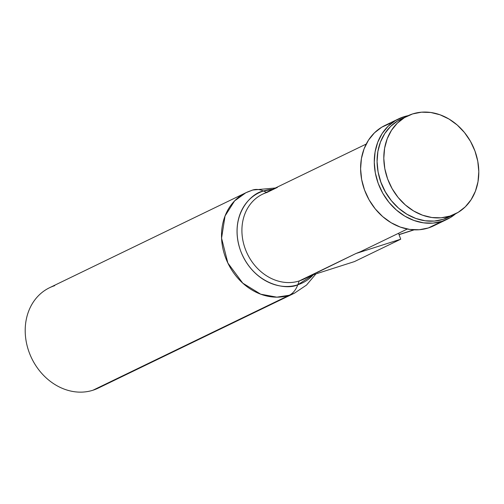 <?xml version="1.0" encoding="UTF-8"?>
<svg xmlns="http://www.w3.org/2000/svg" width="504" height="504" viewBox="0 0 504 504"><rect width="100%" height="100%" fill="white"/><g stroke="black" fill="none" stroke-linecap="round" stroke-linejoin="round"><path stroke-width="0.76" d="M399.017 234.568L413.86 229.824L399.017 234.568M102.936 385.396A55.78 46.79 -115.8 0 1 92.95 390.228A55.78 46.79 64.2 0 0 98.116 388.168L294.424 293.189A55.78 46.79 -115.8 0 1 289.264 295.25L92.95 390.228L289.264 295.25L294.424 293.189L306.533 285.062L315.939 273.892M263.491 191.003L272.626 189.334A50.035 41.971 64.2 0 0 263.491 191.003L266.465 192.314L263.491 191.003A50.035 41.971 64.2 0 0 240.553 250.696A50.035 41.971 64.2 0 0 297.807 284.773A42.909 23.197 72.3 0 1 289.264 295.25A42.909 23.197 -107.7 0 0 297.807 284.773A50.035 41.971 64.2 0 0 313.381 274.712L297.807 284.773L299.237 280.955L297.807 284.773C286.77 290.405 253.802 285.226 240.553 250.696C228.4 215.819 251.074 192.862 263.491 191.003A42.909 23.197 -107.7 0 0 252.674 190.033A42.909 23.197 72.3 0 1 263.491 191.003M251.005 190.701A42.909 23.197 72.3 0 1 252.674 190.033L245.839 192.761L234.587 200.913L225.049 215.983L221.565 238.153L227.852 263.019L242.758 283.147L260.726 294.197L276.841 297.165L289.264 295.25A55.78 46.79 -115.8 0 1 226.643 260.335A55.78 46.79 -115.8 0 1 245.839 192.761A55.78 46.79 -115.8 0 1 251.005 190.701M307.686 276.866A47.2 39.589 -115.8 0 1 299.237 280.955A47.2 39.589 64.2 0 0 303.61 279.21L312.001 275.152M433.705 225.805L428.35 227.959L419.265 229.736L409.79 229.446L400.296 227.083L391.142 222.743L382.681 216.6L375.241 208.883L369.111 199.886L364.518 189.964L361.645 179.493L360.599 168.871L361.425 158.514L364.083 148.819L368.481 140.15L374.441 132.854L381.742 127.197L390.09 123.404A55.78 46.79 64.2 0 0 384.93 125.471A55.78 46.79 64.2 0 0 365.734 193.045A55.78 46.79 64.2 0 0 428.35 227.959A55.78 46.79 64.2 0 0 433.516 225.893L447.187 219.284A55.78 46.79 -115.8 0 1 442.021 221.344L428.35 227.959L442.021 221.344L432.93 223.127L423.454 222.831L413.96 220.469L404.806 216.134L396.352 209.985L388.912 202.268L382.782 193.278L378.189 183.349L375.316 172.878L374.27 162.257L375.096 151.899L377.754 142.204L382.152 133.541L388.111 126.239L395.407 120.588L403.761 116.796A55.78 46.79 -115.8 0 1 408.177 115.655L403.761 116.796A55.78 46.79 -115.8 0 0 398.595 118.856A55.78 46.79 -115.8 0 0 379.405 186.43A55.78 46.79 -115.8 0 0 442.021 221.344L450.374 217.552L455.635 213.759A55.78 46.79 -115.8 0 1 447.187 219.284M448.491 217.218L443.262 219.322L434.385 221.067L425.124 220.777L415.85 218.471L406.911 214.232L398.645 208.228L391.381 200.686L385.39 191.904L380.904 182.209L378.094 171.977L377.074 161.601L377.88 151.483L380.476 142.008L384.772 133.547L390.594 126.416L397.725 120.891L404.284 117.734A54.495 45.713 64.2 0 0 400.837 119.202A54.495 45.713 64.2 0 0 382.089 185.214A54.495 45.713 64.2 0 0 443.262 219.322A54.495 45.713 64.2 0 0 448.308 217.312L455.036 214.055A54.495 45.713 -115.8 0 1 449.99 216.065L443.262 219.322L449.99 216.065L441.113 217.81L431.859 217.52L422.579 215.214L413.639 210.974L405.374 204.971L398.11 197.436L392.118 188.647L387.633 178.952L384.823 168.72L383.802 158.344L384.609 148.226L387.211 138.757L391.501 130.29L397.322 123.159L404.454 117.634L412.612 113.929A54.495 45.713 -115.8 0 1 473.785 148.037A54.495 45.713 -115.8 0 1 455.036 214.055M314.124 274.126A47.2 39.589 -115.8 0 1 309.752 275.871L356.013 253.487A47.2 39.589 64.2 0 0 360.385 251.742L407.333 229.03M366.219 144.056L262.496 194.235A47.2 39.589 64.2 0 0 246.254 251.414A47.2 39.589 64.2 0 0 299.237 280.955L309.752 275.871L299.237 280.955A47.2 39.589 -115.8 0 1 245.227 248.812A47.2 39.589 -115.8 0 1 266.868 192.49L277.383 187.406M316.821 272.664L356.013 253.487L400.718 239.205L398.551 233.276L400.718 239.205L354.457 261.589L309.752 275.871L354.457 261.589L400.718 239.205L356.013 253.487L360.543 251.666M412.612 113.929L421.495 112.19L430.75 112.48L440.024 114.786L448.969 119.026L457.229 125.023L464.499 132.565L470.49 141.353L474.97 151.049L477.779 161.28L478.8 171.65L477.994 181.768L475.398 191.243L471.101 199.71L465.28 206.842L458.149 212.367L449.99 216.065A54.495 45.713 -115.8 0 1 388.817 181.957A54.495 45.713 -115.8 0 1 407.566 115.945A54.495 45.713 -115.8 0 1 412.612 113.929M378.624 174.523A52.347 43.911 64.2 0 0 391.161 200.416L385.245 191.785L380.942 182.473L378.617 174.504M245.839 192.761L49.524 287.74A55.78 46.79 64.2 0 0 30.334 355.314A55.78 46.79 64.2 0 0 92.95 390.228A55.78 46.79 -115.8 0 1 29.119 352.233A55.78 46.79 -115.8 0 1 54.69 285.68M275.392 187.998L252.662 190.039M400.837 119.202L407.566 115.945M384.93 125.471L398.595 118.856M399.061 234.675L414.187 229.837"/></g></svg>
